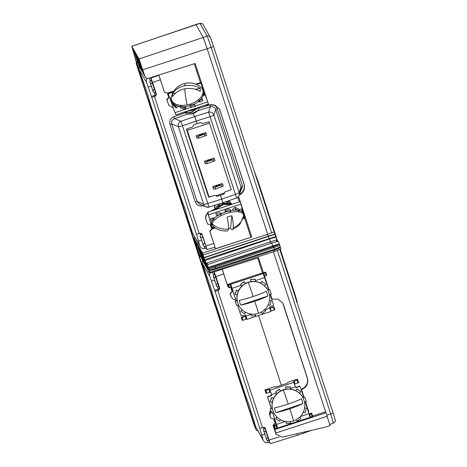 <?xml version="1.0" encoding="UTF-8"?>
<svg xmlns="http://www.w3.org/2000/svg" width="467" height="467" viewBox="0 0 467 467"><rect width="100%" height="100%" fill="white"/><g stroke="black" fill="none" stroke-linecap="round" stroke-linejoin="round"><path stroke-width="0.7" d="M202.491 260.644L202.433 263.458L211.16 288.869L213.104 296.177L245.064 394.154L248.742 404.089L255.735 426.867L263.476 440.614A4.291 4.261 -29.7 0 1 263.131 439.826L259.716 428.21A2.831 0.315 -18.1 0 0 262.512 427.626L263.604 427.27L265.209 427.871M250.691 411.398L251.001 411.299M213.104 296.177L213.413 296.072M140.269 72.893L139.563 73.126L140.328 75.216L140.958 75.012M140.328 75.216L255.735 428.992A2.738 2.72 -29.7 0 0 255.957 429.494L253.861 424.199A2.738 2.714 159.4 0 0 253.902 424.31L255.566 428.741M257.895 430.831A2.738 2.72 -29.7 0 1 255.957 429.494M264.824 428.07L269.015 440.819C265.151 439.896 267.579 440.737 264.865 434.543C263.96 430.154 262.285 430.58 264.824 428.07L270.294 443.65L265.058 427.661M269.564 442.377L268.175 442.64A4.291 4.261 -29.7 0 1 263.476 440.614M268.49 438.495L265.781 430.253M210.132 273.072A4.291 4.261 -29.7 0 0 209.823 276.417L214.983 291.081A2.831 0.315 161.9 0 0 217.785 290.497L262.512 427.626M222.187 269.348L214.178 271.835M209.741 271.613L208.656 271.893L207.821 269.336L208.93 269.266M206.461 264.713L207.961 269.582M208.802 268.817L206.834 265.332L207.675 268.175L206.093 264.036M280.171 246.518C280.037 247.025 278.139 247.919 274.479 249.197L273.919 247.481C277.596 246.255 279.5 245.397 279.64 244.895L280.182 246.535C280.603 247.615 278.787 248.759 274.724 249.973L274.287 250.119L274.047 249.343L215.707 268.262C211.995 269.424 209.846 269.868 209.269 269.599L208.883 268.426C209.467 268.694 211.604 268.233 215.31 267.042L215.935 269.039C209.286 270.772 210.524 270.609 209.344 269.768L210.016 272.279L208.288 267.918M207.833 265.869L208.79 268.262L209.467 267.282A0.911 0.905 -29.7 0 0 208.883 268.426L208.79 268.262M204.12 257.807L268.391 236.419L268.233 236.144L203.98 257.562L205.713 262.863L205.159 260.528L206.449 264.159L207.015 262.991L207.879 264.497M203.98 257.562L203.127 254.935L267.714 234.346L274.041 231.871L213.501 46.286L274.754 234.055L268.233 236.144L267.655 234.37M195.019 237.528L193.904 237.896L202.59 253.12L203.262 255.18M193.904 237.896L199.689 255.63A2.738 2.72 150.3 0 0 199.911 256.132L200.028 256.342M205.369 265.694L206.262 266.785L205.141 265.186L200.255 250.446L199.339 248.841L203.886 262.991L204.412 262.944M201.756 253.132L200.769 251.339L202.649 257.346L202.987 256.961M203.904 259.547L206.542 267.638L201.651 252.892L200.769 251.339M202.164 253.791L202.964 255.186L208.317 271.298L203.075 255.437L202.164 253.791L204.044 259.798L204.429 259.378M208.685 271.969L209.835 271.87M258.531 257.714L263.435 272.746L258.537 257.714L210.506 273.008L208.819 272.208M264.322 276.616L264.69 276.587L268.939 289.622L265.886 280.27L265.402 279.926M272.016 299.049L270.481 294.35L272.016 299.049L278.139 299.195L282.763 303.153L307.163 377.692A9.13 9.071 -29.7 0 1 301.308 389.169L301.087 389.32M301.221 389.723L301.554 389.595C306.65 387.365 308.599 383.541 307.42 378.142L283.504 304.828M301.308 389.169L304.023 397.166M307.286 408.316L307.648 408.281L305.564 401.9L308.85 411.964L308.489 412.005M312.645 416.044L325.598 411.801L273.405 251.789M273.872 249.407L274.456 251.45L210.016 272.279M209.467 267.282A5.476 0.613 161.7 0 0 214.972 266.091L273.154 246.664L272.751 245.957L209.356 267.089M207.5 264.626L271.718 243.12L272.751 245.957L278.396 244.13L279.57 244.726A0.911 0.905 -29.7 0 1 279.64 244.895M208.008 266.429L207.99 266.855M271.228 243.289L270.411 241.853L207.015 262.991M205.159 260.528L269.377 239.022L270.411 241.853L276.055 240.026L277.211 240.633M205.69 262.39L205.713 262.863M204.709 259.623L275.635 236.571L274.9 234.311L268.391 236.419L269.167 238.789M239.227 195.177C243.651 192.69 245.28 188.995 244.118 184.086L219.461 109.103L214.838 105.145L207.745 104.982L207.564 104.421M238.567 196.502L251.771 236.991L202.59 253.12M137.607 66.664L131.782 46.321L195.918 24.57L203.163 37.267L207.161 48.702L267.714 234.346M210.553 37.85L213.501 46.28A2.738 0.309 161.9 0 1 213.501 46.286A2.738 0.309 161.9 0 1 211.142 47.377L207.202 36.093A2.738 2.72 -29.7 0 1 210.331 37.348L203.087 24.658A2.738 2.72 150.3 0 0 199.958 23.403L131.741 46.274L139.014 58.994L145.015 76.611L146.369 78.187L148.436 78.351L195.171 63.471L208.72 104.999L201.248 82.431M219.338 108.887A9.13 9.071 -29.7 0 1 219.951 110.329L243.862 183.642A9.13 9.071 -29.7 0 1 239.443 194.505M195.696 84.136L201.359 82.449L195.171 63.471M158.868 75.029L164.524 92.373L167.624 93.044L173.858 91.065M168.301 104.153A5.476 5.441 150.3 0 0 168.745 105.157L166.941 99.775L169.048 97.399L168.891 97.124L166.783 99.5L168.459 104.427M202.345 85.788L201.861 85.951M169.346 96.967L168.891 97.124M158.809 75.047L164.524 92.373M214.995 227.75L211.849 228.818L209.747 231.2L215.526 248.718L251.771 236.991M244.212 214.131L245.303 217.488L242.939 218.287M207.844 213.034A5.476 5.441 150.3 0 0 205.819 219.163L207.488 224.067L210.991 224.615M215.246 208.621L210.88 211.207M230.009 200.296L229.414 200.647M215.269 209L212.339 210.728M243.762 214.225L244.317 214.143L238.567 196.508M242.904 211.078L240.149 201.575L207.64 212.275L211.96 227.546L210.95 225.012M242.84 217.896L244.574 217.324L243.611 213.676M225.193 209.315L208.498 214.808L211.96 227.546L213.874 226.915M208.498 214.808L207.64 212.275M241.013 204.114L225.771 209.128M211.866 227.698L211.335 227.873M244.107 214.143L245.076 217.126L244.504 216.957M244.906 216.822L244.037 214.16M212.041 228.001L211.44 228.194L210.454 225.176L211.084 224.966M245.076 217.126L244.58 217.295M200.361 82.659L195.761 84.159M201.143 82.449L202.118 85.426L201.715 85.56M197.488 110.831L210.343 106.815L209.677 104.912C213.308 104.147 215.853 105.437 217.307 108.788L242.595 186.304L239.758 193.519M202.853 205.533L202.923 205.772C199.286 206.525 196.741 205.223 195.282 201.872L170 124.356C169.194 120.79 170.484 118.239 173.87 116.697L174.535 118.6L187.956 113.954M173.636 91.409L167.495 93.476L168.476 96.494L169.083 96.301M147.198 78.45A4.291 4.261 -29.7 0 0 146.527 82.367L151.682 97.031A2.831 0.315 161.9 0 0 154.484 96.441L155.569 96.085L156.451 94.363L152.581 82.501L160.362 79.804M213.769 243.529L205.9 245.951L202.03 234.09L200.308 233.22L199.216 233.576A2.831 0.315 -18.1 0 1 196.414 234.165L151.682 97.031M205.9 245.951L206.998 249.6L206.268 248.333L204.879 248.596A4.291 4.261 -29.7 0 1 199.835 245.782L196.414 234.165M158.891 75.298L151.016 78.024L152.581 82.501M151.016 78.024L150.777 77.604M154.945 90.405L152.236 82.169M200.185 246.57L192.451 232.864L187.407 217.394L187.716 217.295M139.353 66.799L140.106 67.645L139.207 66.547L139.143 69.449L147.87 94.854L149.819 102.168L181.78 200.145L185.457 210.08L187.407 217.394M205.194 244.445L202.485 236.209M274.456 251.444L280.883 249.08L280.229 246.815M279.523 244.644L278.291 241.211L271.718 243.12M277.182 240.546L275.95 237.108L269.377 239.022M275.763 237.16L275.577 236.588M277.678 241.386L258.082 181.307L254.182 171.01M139.014 58.994L207.202 36.093L199.923 23.35L195.889 24.517M136.913 64.785L139.977 72.613L136.341 61.463L137.958 62.887M139.207 66.547L134.321 51.954L132.716 49.146L136.341 61.463M135.821 54.639L134.788 52.771L136.58 58.474L136.907 58.054M141.501 70.091L140.386 68.497L135.716 54.4L134.788 52.771M137.216 57.091L136.183 55.223L137.975 60.926L138.308 60.5M142.003 71.451L142.902 72.543L141.781 70.949L137.117 56.851L136.183 55.223M138.617 59.537L137.584 57.669L139.37 63.372L139.703 62.952M143.176 73.389L138.512 59.297L137.584 57.669M138.979 60.12L139.902 61.737A1.372 1.36 -29.7 0 0 139.989 61.942L138.979 60.12L140.771 65.824L141.174 65.339M149.819 102.168L150.129 102.063M255.735 428.992L138.069 68.556L138.524 68.41M138.069 68.556L137.374 66.74M253.861 424.194L215.31 306.101A2.738 2.709 -20.3 0 1 215.275 306.002L253.861 424.199A2.738 0.309 -18.1 0 1 253.861 424.194L253.902 424.31M136.411 62.257A2.738 2.726 158.5 0 0 136.376 64.032L174.541 181.12A2.738 2.732 -22.2 0 1 174.471 180.881M139.662 73.307L140.334 73.091M139.341 66.781L136.58 58.474M140.748 69.244L141.501 70.097M143.404 73.897L144.332 75.018L143.322 73.646L140.771 65.824M139.983 61.93L145.015 76.611M155.517 92.717L151.279 79.985L155.517 92.717M200.016 256.319L201.452 257.545L199.806 255.84L195.259 241.684L197.488 245.595L202.345 260.288L197.944 246.389L198.889 248.047L203.746 262.74L204.867 264.334M245.303 217.488L245.549 217.914L242.787 218.737M215.328 227.978L212.006 229.093L211.849 228.818M212.006 229.093L209.899 231.469L215.526 248.718M205.749 246.734L206.268 248.333M202.345 260.288L197.599 245.846L195.369 241.935A1.372 1.36 150.3 0 1 195.259 241.684M202.701 261.024L203.466 261.888L202.491 260.539L203.011 260.493M203.746 262.74L199 248.298L198.055 246.64A1.372 1.36 150.3 0 1 197.944 246.389M206.764 268.14L207.64 269.22L206.683 267.889L204.044 259.798M275.6 422.717L273.043 425.25L275.647 433.23A5.476 5.441 150.3 0 0 276.09 434.234L282.266 437.147L325.05 427.212L330.099 425.595L327.058 416.266M276.271 434.549L275.32 431.998L275.892 432.997L327.268 416.202L325.598 411.801M308.85 411.964L308.366 411.62M308.605 411.538L307.537 408.269M270.743 410.318A5.476 5.441 150.3 0 0 269.827 415.391L270.813 418.204L269.984 415.659L270.848 410.656M282.634 302.937A9.13 9.071 -29.7 0 1 283.253 304.385M232.922 290.923L232.187 291.175L230.085 293.556L230.92 296.107A5.476 5.441 150.3 0 0 231.363 297.111L230.243 293.825L232.344 291.449L233.021 291.227M265.647 279.844L264.579 276.575M228.369 286.621L227.698 286.236L222.169 269.29M218.813 286.773L214.575 274.036L218.813 286.773M227.855 286.51L222.234 269.272M231.346 287.059L230.867 287.164M264.194 276.231L266.727 275.291L265.828 272.53L265.589 272.109L262.769 272.804M230.284 283.609L227.703 284.578L228.602 287.339L227.703 284.578L227.943 284.993L228.585 284.858L229.484 287.619L228.842 287.754L228.602 287.339M231.34 287.345L231.334 287.024M231.404 287.012L232.443 290.456L231.288 287.363M266.727 275.291L265.828 272.53L263.213 273.539L268.636 289.832L267.801 290.118M236.168 300.871L231.638 287.059L229.484 287.619M245.601 315.091L245.759 315.336A0.636 0.636 150.3 0 0 244.953 314.933L241.83 315.961A0.636 0.636 -29.7 0 1 241.077 315.674L240.914 315.383A0.636 0.636 150.3 0 1 240.861 315.266L237.575 305.19M270.148 294.467L273.539 304.858A0.636 0.636 -29.7 0 1 273.131 305.663L270.008 306.691A0.636 0.636 150.3 0 0 269.599 307.496L270.819 311.489L246.979 319.335L246.734 319.043L242.35 320.403L241.439 317.63L242.075 317.467L242.98 320.234M246.103 319.206L245.193 316.439L246.062 316.556L245.829 315.78M251.001 314.425L245.998 316.071L246.979 319.335M241.077 315.674A0.636 0.636 -29.7 0 1 241.025 315.558L237.639 305.167M236.232 300.847L230.739 284.298L228.585 284.858M238.532 304.863L236.594 305.517L235.158 301.209L237.143 300.544M245.461 312.213L244.404 313.684L240.814 311.25L241.813 309.498M238.584 290.614L236.495 289.966L238.544 290.766L238.281 291.28A16.386 16.281 150.3 0 0 237.178 300.736L235.158 301.209M237.195 300.76L237.294 301.314A16.386 16.281 150.3 0 0 239.04 305.838L239.145 306.019A16.386 16.281 -29.7 0 1 248.228 282.447A16.386 16.281 -29.7 0 1 267.609 289.773A16.386 16.281 -29.7 0 1 258.531 313.345A16.386 16.281 -29.7 0 1 239.145 306.019M267.609 289.773L267.509 289.593A16.386 16.281 150.3 0 0 264.585 285.874M260.709 283.148L261.952 281.414L265.764 284.234L264.585 285.88L264.129 285.46A16.386 16.281 150.3 0 0 255.467 281.543M250.738 281.624L250.674 279.213L255.344 279.348L255.467 281.566L254.865 281.478A16.386 16.281 150.3 0 0 245.508 283.411L244.317 281.811L240.54 284.333L241.853 286.108M245.519 283.434L244.988 283.702A16.386 16.281 150.3 0 0 238.526 290.743L238.544 290.766M245.525 283.399L244.317 281.811M244.206 281.619L240.54 284.333M236.495 289.966L235.059 294.204L237.166 294.946M265.764 284.234L261.952 281.414M261.894 281.309L260.609 283.101M250.674 279.213L255.455 279.546M250.802 281.613L250.791 279.406M267.854 290.223L269.763 289.581L268.607 289.733M269.552 300.263L271.239 300.789L269.564 300.182M265.11 309.784L265.816 310.765L265.11 309.784L269.838 308.226M268.181 304.764L269.967 305.319L271.239 300.789M261.164 312.195L262.256 313.666L265.816 310.765M255.56 314.046L255.566 315.686L251.123 315.937L251.001 314.046M251.112 314.058L251.123 315.937M270.737 311.115L274.859 309.703L273.761 306.702L269.757 307.981M241.439 317.63L242.35 320.403M274.859 309.703L273.954 306.936L269.868 308.325M245.193 316.439L242.075 317.467M241.252 317.402L245.852 315.844M269.441 294.706L271.309 294.076L269.763 289.581M267.772 296.06A14.389 14.296 -29.7 0 0 266.19 291.326A18.219 2.043 161.6 0 1 253.149 296.51A18.219 2.043 161.6 0 1 239.338 300.357A14.389 14.296 -29.7 0 0 240.914 305.085A18.219 2.043 -18.4 0 0 254.725 301.244A18.219 2.043 -18.4 0 0 267.772 296.06L240.914 305.085M241.964 309.644L240.814 311.25M236.606 290.165L235.117 294.303M235.269 301.408L236.594 305.517M232.204 290.054L231.673 290.223M264.404 276.598L265.168 279.202M264.474 276.587L265.274 279.529M265.244 279.173L265.414 279.482M232.379 290.357L231.778 290.55L230.791 287.532L231.428 287.316M258.555 315.523L281.286 385.199M307.432 408.286L308.232 411.223M274.672 418.917L273.755 419.226L274.736 422.244L275.343 422.051M217.785 290.497L218.871 290.141L219.753 288.419L215.882 276.557L223.664 273.86M297.094 433.703L297.526 435.267L270.294 443.65M214.318 272.074L215.882 276.557M218.247 284.461L215.532 276.219M275.168 421.748L274.631 421.917M308.202 410.872L307.362 408.298M274.252 419.062L276.236 424.643M276.102 423.306L274.298 419.045M275.151 422.868L275.693 423.014M273.043 425.25L273.201 425.525L275.308 423.149M273.201 425.525L274.176 428.508L274.841 428.764L277.632 428.046L272.722 412.717M275.886 423.376L276.318 424.579L273.703 425.589L273.942 426.003L276.715 425.274L272.658 412.735M274.59 418.666L273.913 418.881L270.813 418.204M272.01 299.038L271.619 298.979M265.886 280.27L265.53 280.305M235.917 300.118L233.372 299.306L231.521 297.386M326.141 412.752L274.765 429.547L274.176 428.508M275.892 432.997L274.765 429.547M273.703 425.589L274.602 428.35L273.703 425.589M309.09 413.85L311.588 413.12L311.828 413.54L309.294 414.48M271.309 408.397L267.784 397.575A0.636 0.636 -29.7 0 1 268.192 396.775L271.315 395.747A0.636 0.636 150.3 0 0 271.724 394.942L271.555 394.65A0.636 0.636 -29.7 0 1 271.146 395.456L268.029 396.483A0.636 0.636 150.3 0 0 267.614 397.289L271.245 408.421M276.464 393.021L271.619 394.621L269.675 389.367L265.25 390.605L264.906 389.91L274.228 386.734L275.769 387.015L287.129 383.279L288.011 382.199L296.767 379.321L297.421 379.216L297.759 379.91L293.515 381.521L295.564 387.096A0.636 0.636 150.3 0 0 296.37 387.499L299.487 386.478A0.636 0.636 -29.7 0 1 300.24 386.764L300.077 386.472A0.636 0.636 150.3 0 0 299.324 386.186L296.201 387.213A0.636 0.636 -29.7 0 1 295.553 387.055M271.45 394.329L270.568 392.111L266.137 393.348L264.906 389.91L265.799 392.654M300.24 386.764A0.636 0.636 -29.7 0 1 300.293 386.88L303.719 397.382L302.879 397.662M305.231 402.011L310.141 417.352L277.632 428.046M302.937 397.767L304.846 397.125L303.684 397.283M302.692 397.324A16.386 16.281 -29.7 0 1 293.609 420.895A16.386 16.281 -29.7 0 1 274.228 413.569A16.386 16.281 -29.7 0 1 283.311 389.998A16.386 16.281 -29.7 0 1 302.692 397.324L302.587 397.143A16.386 16.281 150.3 0 0 299.668 393.424L300.736 391.579L296.971 388.853L295.693 390.646M295.786 390.698L296.971 388.853M300.847 391.778L297.035 388.958M273.668 398.164L271.578 397.516L273.621 398.31L273.358 398.83A16.386 16.281 150.3 0 0 272.261 408.281L270.241 408.759L271.56 412.869L273.609 412.414M272.279 408.31L272.378 408.864A16.386 16.281 150.3 0 0 274.123 413.388L274.228 413.569M299.662 393.43L299.213 393.004A16.386 16.281 150.3 0 0 290.55 389.093M285.822 389.169L285.757 386.758L290.427 386.898L290.55 389.116L289.949 389.029A16.386 16.281 150.3 0 0 280.591 390.955L279.4 389.361L275.623 391.883L276.937 393.652M280.603 390.984L280.072 391.253A16.386 16.281 150.3 0 0 273.609 398.287L273.621 398.31M280.609 390.943L279.4 389.361M275.623 391.883L279.289 389.163M271.578 397.516L270.142 401.748L272.249 402.496M304.519 402.25L306.393 401.626L304.846 397.125M304.636 407.814L306.323 408.339L304.647 407.732M303.264 412.308L305.05 412.869L306.323 408.339M299.931 417.008L300.9 418.309L299.942 416.996M296.247 419.74L297.339 421.216L300.9 418.309M290.643 421.596L290.649 423.236L286.201 423.481L286.078 421.59M280.544 419.763L279.488 421.234L275.892 418.8L276.896 417.049M272.226 408.088L270.241 408.759M271.689 397.709L270.2 401.853M270.352 408.958L271.677 413.067M277.048 417.194L275.892 418.8M286.189 421.608L286.201 423.481M310.135 417.276L312.727 416.301L311.828 413.54L312.727 416.301M302.849 403.605A14.389 14.296 -29.7 0 0 301.273 398.871A18.219 2.043 161.6 0 1 288.232 404.06A18.219 2.043 161.6 0 1 274.421 407.901A14.389 14.296 -29.7 0 0 275.997 412.635A18.219 2.043 -18.4 0 0 289.809 408.794A18.219 2.043 -18.4 0 0 302.849 403.605L275.997 412.635M290.538 387.096L285.868 386.956L285.886 389.157M294.572 384.131L298.652 382.648L297.759 379.91L298.647 382.648M296.323 302.044L297.187 301.758L294.992 294.461L280.264 249.308M273.598 246.523L273.154 246.664L273.487 247.621L273.919 247.481L273.598 246.523A5.476 0.613 162.4 0 0 278.501 244.311A0.911 0.905 -29.7 0 1 279.57 244.726L279.476 244.562M168.908 95.998L168.371 96.167M201.073 82.461L201.942 85.122L201.598 85.233M168.038 93.295L175.855 114.859L167.986 93.307M201.942 85.122L202.118 85.426M196.473 84.451L200.798 83.033L200.553 82.601M169.142 96.412L168.283 93.727L173.21 92.11M170.414 92.495L169.766 92.711M173.38 91.818L172.79 91.695M195.253 105.997L207.669 101.911L204.756 93.908M204.196 92.367L200.798 83.033M207.669 101.911L208.364 104.159L175.855 114.859M202.59 86.214L201.995 86.319M169.451 97.264L169.048 97.399M175.16 112.611L185.142 109.325M185.201 109.307L193.163 106.686M194.389 104.03L195.41 106.511L190.781 106.873L190.116 105.694M186.38 106.523L185.183 109.342L180.566 107.982L180.104 106.482L180.344 105.974L182.708 106.785A16.386 9.725 -17.2 0 0 187.53 106.324A16.386 9.725 -17.2 0 0 190.291 105.641L190.081 104.958L192.544 104.853A16.386 9.725 -17.2 0 0 198.989 101.059L198.779 100.376L199.403 100.545L199.87 102.04L198.294 101.625M185.65 83.254C191.108 82.297 196.076 83.511 200.559 86.909A16.386 9.725 162.8 0 1 202.789 90.043A16.386 9.725 162.8 0 1 187.092 104.923A16.386 9.725 162.8 0 1 171.488 99.757A16.386 9.725 162.8 0 1 171.552 95.91C173.969 89.051 178.668 84.831 185.65 83.254A18.394 2.726 79.1 0 0 184.792 85.776A18.219 14.413 -179.7 0 0 172.644 93.628A14.389 8.54 162.8 0 0 172.632 96.698A18.219 14.413 0.3 0 1 184.78 88.847A18.219 14.413 0.3 0 1 200.15 91.398A14.389 8.54 162.8 0 0 200.168 88.327A18.219 14.413 -179.7 0 0 184.792 85.776M198.779 100.376L200.483 99.652A16.386 9.725 -17.2 0 0 203.326 94.661L203.489 93.172A16.386 9.725 -17.2 0 0 203.227 91.444A16.386 9.725 -17.2 0 0 202.964 90.756M190.081 104.958L190.781 106.873M185.282 106.657L184.722 107.842L185.183 109.342M180.104 106.482L184.722 107.842M171.488 99.757L171.926 101.158A16.386 9.725 -17.2 0 0 173.035 103.195M178.692 106.342L176.129 108L173.123 104.935L172.662 103.44L173.292 103.032L174.734 104.713A16.386 9.725 -17.2 0 0 180.139 106.604M172.662 103.44L175.662 106.505L176.8 105.77M176.129 108L175.662 106.505M171.99 101.362L171.226 101.508L171.693 103.009L172.737 102.804M171.261 97.323L170.834 97.405L171.226 101.508M202.509 89.308L202.065 87.796L201.376 87.656M201.703 88.029L202.065 87.796M203.449 92.513L204.312 92.343L204.774 93.844L204.353 95.326L203.069 95.577M203.116 93.978L203.892 93.826L204.353 95.326M203.892 93.826L204.312 92.343M201.242 98.776L202.427 99.092L202.888 100.592L199.87 102.04M199.403 100.545L202.427 99.092M200.168 88.327L195.218 89.279M175.767 93.026L172.644 93.628M190.314 105.379L194.943 105.011M184.214 112.103L190.991 112.699L198.761 107.317M198.428 107.428L190.892 112.372L184.512 112.01M199.549 107.06L197.81 110.498L191.464 113.785L187.477 113.86L184.78 112.419M187.477 113.86L187.886 113.942A7.303 4.337 -17.2 0 0 191.628 113.89A7.303 4.337 -17.2 0 0 197.308 111.018L197.81 110.498M205.101 105.233L207.745 104.982M173.42 108.169L168.902 105.431M192.988 113.545L194.698 116.534L196.263 121.011L210.092 116.697L208.527 112.214L210.343 106.815C212.882 106.254 214.668 107.153 215.707 109.506L217.307 108.788M239.203 195.264A4.291 4.25 17.7 0 0 239.192 192.667A4.291 0.479 -18.1 0 1 235.426 194.36L210.092 116.697A4.291 0.479 161.9 0 0 213.857 115.005L239.192 192.667L240.99 187.022L240.995 189.637L239.203 195.264C237.458 197.71 236.565 198.627 236.535 198.008L235.426 194.36L221.755 199.152L220.488 195.27L217.015 196.403L214.855 195.317L208.638 197.232L186.415 129.09L192.562 126.966L193.659 124.817L197.132 123.685L194.698 116.534L208.527 112.214A4.291 4.25 18.6 0 1 213.857 115.005L215.707 109.506L240.99 187.022L242.595 186.304M194.692 116.528L180.992 121.274L174.535 118.6C172.148 119.657 171.231 121.443 171.786 123.959L178.359 126.68A4.291 4.232 -67.5 0 1 180.992 121.274L208.982 207.068A4.291 4.226 -66.6 0 1 206.017 206.904L199.432 204.056L197.068 201.475L195.282 201.872M221.755 199.152L222.835 202.783L208.982 207.068L206.017 206.904A4.291 4.226 -66.6 0 1 203.694 204.342L178.359 126.68A4.291 0.479 161.9 0 0 182.556 125.751L196.257 121.006L197.132 123.679M223.459 193.262L223.95 194.126L220.488 195.27L222.847 202.801L236.506 197.985M216.525 195.545L217.015 196.403M214.832 195.264L209.053 197.056L187.302 130.381L209.496 123.078L231.247 189.748L225.018 191.914L224.504 192.918L215.836 195.772L214.855 195.317M222.747 184.465L223.314 186.187L215.614 188.937L213.775 189.328L212.666 186.642L222.199 183.508L222.747 184.465L215.048 187.214L213.215 187.6L212.666 186.642M214.446 159.019L215.013 160.747L207.313 163.497L205.474 163.882L204.365 161.203L213.904 158.062L214.446 159.019L212.818 159.772L204.914 162.16L204.365 161.203M206.151 133.58L206.712 135.302L199.012 138.051L197.173 138.442L196.064 135.757L205.603 132.616L206.151 133.58L198.452 136.329L196.613 136.714L196.064 135.757M225.018 191.914L231.247 189.748M209.496 123.078L208.737 121.747M231.27 189.789L209.041 121.654L202.748 123.615L200.6 122.541L197.132 123.685M193.741 150.87L191.237 143.241M204.172 183.257L208.171 195.51L209.053 197.056M201.68 175.615L193.618 150.911M191.131 143.276L186.496 129.067M187.302 130.381L186.543 129.05M204.318 183.181L201.843 175.592L201.394 175.709M223.95 194.126L225.047 191.972M215.573 186.321L219.91 184.903L215.573 186.321M213.775 189.328L213.215 187.6M215.614 188.937L215.048 187.214M221.679 186.94L221.119 185.218M207.272 160.876L211.609 159.457L207.272 160.876M205.474 163.882L204.914 162.16M207.313 163.497L206.753 161.769M213.384 161.5L212.818 159.772M198.971 135.436L203.308 134.011L198.971 135.436M197.173 138.442L196.613 136.714M199.012 138.051L198.452 136.329M205.083 136.055L204.517 134.327M224.329 212.403L225.182 212.071M240.978 211.066L242.274 210.553L241.702 208.86L243.908 213.559L242.274 210.553M239.244 209.841L241.702 208.86M231.924 215.818L230.517 228.059A18.219 3.106 -104.5 0 0 232.455 229.618A18.219 3.106 -104.5 0 0 233.214 227.808A18.219 3.106 -104.5 0 0 231.924 215.818A14.389 5.756 -18.8 0 0 227.131 217.05A18.219 3.106 75.5 0 1 228.427 229.04A18.219 3.106 75.5 0 1 227.522 230.891C222.187 231.422 217.429 229.922 213.25 226.384A16.386 6.556 -18.8 0 1 212.392 225.141A16.386 6.556 -18.8 0 1 212.269 223.891A16.386 6.556 -18.8 0 1 227.254 213.191A16.386 6.556 -18.8 0 1 243.424 214.581L242.466 212.222A16.386 6.556 161.2 0 0 239.478 210.529M230.5 210.675A16.386 6.556 161.2 0 1 237.137 210.173L239.081 211.16L239.559 210.763L238.981 209.07L235.088 207.342L235.666 209.035L234.265 210.185M243.424 214.581A16.386 6.556 -18.8 0 1 243.54 215.83A16.386 6.556 -18.8 0 1 243.5 216.093L240.353 223.384C239.419 225.257 236.787 227.336 232.455 229.618M225.164 212.24L225.217 209.088L230.079 209.444L230.61 211.481L228.083 211.224A16.386 6.556 161.2 0 0 220.745 213.921L221.008 214.692L218.754 214.966A16.386 6.556 161.2 0 0 213.67 218.795L213.933 219.572L212.713 219.975A16.386 6.556 161.2 0 0 211.732 222.31A16.386 6.556 161.2 0 0 211.831 223.477L212.094 224.248L211.353 224.539L210.78 222.852L211.72 222.479M243.12 213.705L243.908 213.559M212.181 224.51L211.353 224.539M212.538 220.237L211.16 220.395L210.582 218.702L214.797 217.715M213.933 219.572L213.221 219.648L212.648 217.961M213.221 219.648L211.16 220.395M217.68 215.608L216.431 215.118L215.859 213.425L220.015 212.835L221.667 213.489M221.008 214.692L220.015 212.835M220.593 214.528L216.431 215.118M225.66 211.936L225.794 210.78L225.217 209.088M230.651 211.131L225.794 210.78M232.28 210.383L232.893 209.146L235.088 207.342M239.559 210.763L235.666 209.035M230.517 228.059A14.389 5.756 -18.8 0 1 228.462 228.678M215.375 209.73L223.133 203.238L231.469 203.402L229.385 201.907L216.659 206.607L215.252 209.128L215.31 209.753M216.659 206.607L220.477 203.53M225.946 201.721L229.385 201.913M231.469 203.402L231.463 204.178M229.244 200.565L230.161 202.083M215.328 208.691L214.54 207.021L215.421 205.083M215.316 205.118A8.675 3.467 161.2 0 0 214.861 205.731A8.675 3.467 161.2 0 0 214.458 206.788A8.675 3.467 161.2 0 0 214.522 207.447A8.675 3.467 161.2 0 0 214.581 207.587M208.405 213.051C206.099 214.622 205.293 216.752 205.976 219.437L207.488 224.067M255.735 426.867L263.131 439.826M268.175 442.64L267.538 440.685M264.725 434.112L261.602 435.139M265.192 428.805L264.807 427.439M263.756 428.963L263.289 427.369M209.823 276.417L202.433 263.458M259.716 428.21L214.983 291.081M208.317 271.298L208.434 271.56A1.372 1.36 150.3 0 0 208.434 271.56A1.372 1.36 150.3 0 1 208.317 271.298L208.656 271.893M206.834 265.332L208.229 267.778M209.175 269.436L209.269 269.599A0.911 0.905 -29.7 0 0 209.344 269.768M207.844 266.604L206.449 264.159M199.689 255.63L200.839 255.653M205.807 265.39L205.287 265.437L202.649 257.346M206.542 267.632L207.19 267.842M279.593 247.668A5.476 0.613 -18.6 0 1 274.724 249.962L215.935 269.033A5.476 0.613 -17.8 0 1 210.413 270.177M214.972 266.091L215.31 267.042L273.487 247.621M271.689 232.986L211.142 47.377L142.797 69.816M220.208 110.778L219.951 110.329M243.862 183.642L244.118 184.086M200.454 82.63L194.295 63.751M239.343 201.843L237.849 197.267M243.243 217.248L244.475 216.846M225.182 212.036A8.172 3.269 161.2 0 0 223.203 212.835M209.677 104.912L199.333 108.14M185.136 112.792L173.87 116.697M154.484 96.441L199.216 233.576M156.451 94.363L155.33 91.923M150.596 77.662L151.372 80.044M150.187 80.931L149.259 78.088M155.925 93.447A1.372 1.36 -29.7 0 1 155.05 95.169L154.087 92.647M155.569 96.085L155.05 95.169L151.32 96.395M192.451 232.864L199.835 245.782M146.527 82.367L139.143 69.449M204.879 248.596L204.237 246.617M201.423 240.067L198.306 241.095M201.913 234.825L201.51 233.389M200.448 234.878L199.993 233.325M335.096 419.646L333.07 412.834A2.738 0.309 -18.1 0 0 333.064 412.822L279.786 249.483L333.064 412.828A2.738 0.309 -18.1 0 1 330.712 413.92L277.363 250.376M254.655 172.446L254.947 172.346M213.501 46.286L210.331 37.348A2.738 2.72 -29.7 0 1 210.36 37.407M136.434 58.229L138.985 66.051L139.651 66.25M141.046 68.696L140.526 68.748L137.975 60.926M142.447 71.147L141.921 71.194L139.37 63.372M140.625 65.561L143.176 73.395L143.871 73.588M144.636 75.946L139.902 61.737M136.405 62.245L136.329 63.862L137.047 65.73M215.275 306.002L173.876 179.001A2.738 2.732 157.8 0 0 174.01 179.824L174.541 181.12M214.359 303.521A2.738 2.709 159.7 0 0 214.394 303.62L174.01 179.824M174.495 180.945L173.064 176.503A2.738 0.309 -18.1 0 0 173.064 176.503L136.376 64.032M148.057 87.055L151.18 86.027M133.282 50.197A1.372 1.08 163.5 0 1 132.85 49.689M132.716 49.146A1.372 1.36 150.3 0 0 132.826 49.397L134.426 52.193M138.985 66.04L139.219 66.571M196.514 243.943L195.947 244.002M250.861 237.166L244.65 218.112M245.549 217.914L251.766 236.973M199.123 248.66L198.633 248.707M199.339 248.841A1.372 1.36 150.3 0 0 199.45 249.092L200.361 250.686M200.471 251.123L200.028 251.153M326.935 415.181L330.712 413.92L333.473 423.114C336.689 420.294 334.769 420.679 335.16 419.67L333.064 412.828M275.647 433.23L275.828 433.545M262.507 272.862L257.656 257.994M230.26 283.475L262.769 272.775L230.278 283.492M266.155 275.553L265.256 272.792M263.785 273.277L264.684 276.038M240.861 315.266L241.025 315.558M241.258 285.302L232.14 288.302M230.739 284.298L263.248 273.604M264.649 277.608L255.461 280.626M274.275 309.936L273.37 307.163M270.247 308.191L271.158 310.964M245.829 316.27L246.734 319.043M248.228 282.447A18.394 0.409 71.4 0 1 253.149 296.51M258.531 313.345A18.394 0.409 -108.6 0 0 254.725 301.244M230.704 284.24L231.603 286.995M230.961 287.135L230.056 284.374M228.842 287.754L227.943 284.993M279.108 436.949L269.196 440.002M218.871 290.141L218.346 289.219L214.622 290.445M219.753 288.419L219.227 287.497A1.372 1.36 -29.7 0 1 218.346 289.219L217.388 286.703M219.227 287.497L218.632 285.979M213.956 271.911L214.668 274.1M213.483 274.981L212.619 272.331M211.353 281.105L214.481 280.077M274.485 419.378L274.789 419.278M301.554 389.595L304.023 397.172M307.163 377.692L307.42 378.142M277.602 428.006L276.715 425.262M274.584 425.869L275.483 428.63M274.841 428.764L273.942 426.003M276.954 428.146L276.055 425.384M268.029 396.483L268.192 396.775M271.315 395.747L271.146 395.456M271.555 394.65L271.724 394.942M299.487 386.478L299.324 386.186M295.459 386.775L290.544 388.392M270.066 390.167L293.906 382.321M300.374 416.552L309.043 413.704M276.534 424.398L285.401 421.479M309.779 414.287L310.683 417.049M312.154 416.564L311.256 413.803M283.311 389.998A18.394 0.409 71.4 0 1 288.232 404.06M293.609 420.895A18.394 0.409 -108.6 0 0 289.809 408.794M266.137 393.348L265.25 390.605M265.904 390.5L266.791 393.243M269.914 392.216L269.021 389.472M269.675 389.367L270.568 392.111M294.076 381.23L294.969 383.967M298.086 382.94L297.199 380.202M294.508 294.619L294.992 294.461M258.082 181.307L257.597 181.465M274.724 249.973L274.479 249.197L274.047 249.343M274.281 250.114L215.935 269.033M276.954 241.597L276.055 240.026M187.092 104.923A18.394 2.726 -100.9 0 1 184.78 88.847M187.839 110.912A9.13 5.417 -17.2 0 0 192.153 110.171A9.13 5.417 -17.2 0 0 196.023 108.221M170 124.356L171.786 123.959L197.068 201.475L203.694 204.342A4.291 0.479 -18.1 0 0 207.891 203.414L221.749 199.146M243.54 215.83A18.394 16.561 -173.5 0 1 233.214 227.808M212.269 223.891A18.394 16.561 6.5 0 0 228.427 229.04M231.626 204.383A9.13 3.648 161.2 0 0 223.039 204.844A9.13 3.648 161.2 0 0 215.631 209.648M208.428 271.549L208.907 272.389M214.335 227.277L212.065 228.024M214.948 247.154L206.998 249.6M203.087 24.658C202.515 24.447 203.67 23.572 199.917 23.356M215.31 306.101L214.394 303.62M140.386 68.497L137.829 60.663M141.781 70.943L139.224 63.115M144.863 76.454L145.237 77.113M154.303 89.179C153.042 90.487 152.621 91.176 153.048 91.24L150.211 82.63C149.925 82.945 150.666 83.249 152.446 83.54M155.47 92.735C151.991 92.238 153.567 91.742 151.547 87.154C150.269 81.194 148.675 82.933 151.279 79.985M204.534 243.19C203.273 244.498 202.859 245.187 203.279 245.251L200.448 236.641C200.156 236.956 200.903 237.259 202.678 237.551M205.708 246.745C202.229 246.255 203.799 245.753 201.785 241.165C200.501 235.205 198.907 236.95 201.51 233.996M204.867 264.34L204.102 263.47M205.141 265.186L202.503 257.089M329.527 424.567L333.473 423.114M267.848 437.264C266.587 438.571 266.167 439.26 266.593 439.324L263.756 430.714C263.464 431.023 264.205 431.327 265.992 431.625M217.599 283.23C216.344 284.537 215.923 285.226 216.344 285.29L213.512 276.68C213.215 276.989 213.962 277.293 215.748 277.591M218.772 286.785C214.902 285.862 217.33 286.703 214.622 280.509C213.711 276.12 212.036 276.546 214.575 274.036M241.252 317.397L242.157 320.169M232.735 290.363L232.443 290.456M297.526 435.267L311.594 430.335M279.57 244.726L280.182 246.535M277.667 241.392L277.135 240.464M202.789 90.043L203.227 91.444M187.366 111.07L192.2 110.346L196.479 108.07M193.536 150.94L193.834 150.841M204.336 183.198L203.904 183.344M212.094 224.259L212.392 225.141M231.749 204.342L222.946 204.587L215.485 209.695M214.522 207.447L214.627 207.751M215.223 205.147L214.861 205.731"/></g></svg>
